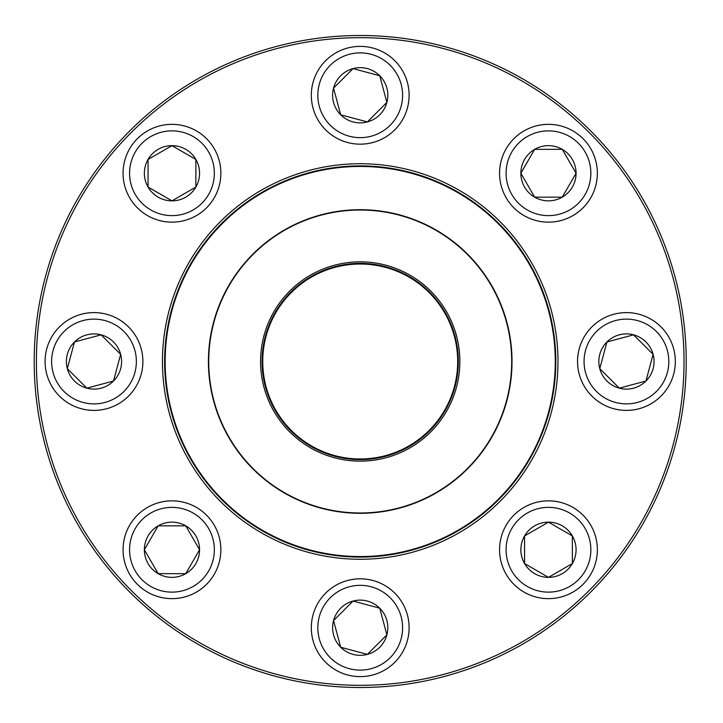 <?xml version="1.0" encoding="UTF-8"?>
<svg xmlns="http://www.w3.org/2000/svg" width="723" height="723" viewBox="0 0 723 723"><rect width="100%" height="100%" fill="white"/><g stroke="black" fill="none" stroke-linecap="round" stroke-linejoin="round"><path stroke-width="1.08" d="M686.208 361.5A325.992 325.992 0 0 1 197.216 643.822A325.992 325.992 0 0 1 197.216 79.178A325.992 325.992 0 0 1 686.208 361.5M684.03 361.5A323.823 323.823 0 0 0 198.301 81.066A323.823 323.823 0 0 0 198.301 641.934A323.823 323.823 0 0 0 684.03 361.5M557.984 361.5A197.768 197.768 0 0 1 261.328 532.77A197.768 197.768 0 0 1 261.328 190.23A197.768 197.768 0 0 1 557.984 361.5M555.806 361.5A195.599 195.599 0 0 0 262.413 192.11A195.599 195.599 0 0 0 262.413 530.89A195.599 195.599 0 0 0 555.806 361.5M144.356 549.751A27.601 27.601 0 0 1 185.766 525.847A27.601 27.601 0 0 1 185.766 573.655A27.601 27.601 0 0 1 144.356 549.751L158.165 525.847L185.766 525.847L199.566 549.751L185.766 573.655L158.165 573.655L144.356 549.751L158.165 573.655L185.766 573.655L199.566 549.751L185.766 525.847L158.165 525.847L144.356 549.751M220.858 549.751A48.902 48.902 0 0 0 171.966 500.849A48.902 48.902 0 0 0 123.064 549.751A48.902 48.902 0 0 0 171.966 598.653A48.902 48.902 0 0 0 220.858 549.751A48.902 48.902 0 0 1 147.51 592.101A48.902 48.902 0 0 1 147.51 507.401A48.902 48.902 0 0 1 220.858 549.751A48.902 48.902 0 0 1 147.51 592.101A48.902 48.902 0 0 1 147.51 507.401A48.902 48.902 0 0 1 220.858 549.751A48.902 48.902 0 0 0 171.966 500.849A48.902 48.902 0 0 0 123.064 549.751A48.902 48.902 0 0 0 171.966 598.653A48.902 48.902 0 0 0 220.858 549.751M340.696 647.248A27.601 27.601 0 0 1 353.068 601.066A27.601 27.601 0 0 1 386.877 634.875A27.601 27.601 0 0 1 340.696 647.248L333.547 620.587L353.068 601.066L379.738 608.206L386.877 634.875L367.356 654.387L340.696 647.248L367.356 654.387L386.877 634.875L379.738 608.206L353.068 601.066L333.547 620.587L340.696 647.248M394.794 593.149A48.902 48.902 0 0 0 325.639 593.149A48.902 48.902 0 0 0 325.639 662.304A48.902 48.902 0 0 1 325.639 593.149A48.902 48.902 0 0 1 394.794 593.149A48.902 48.902 0 0 1 372.869 674.957A48.902 48.902 0 0 1 312.978 615.074A48.902 48.902 0 0 1 394.794 593.149A48.902 48.902 0 0 1 372.869 674.957A48.902 48.902 0 0 1 312.978 615.074A48.902 48.902 0 0 1 394.794 593.149M548.468 577.352A27.601 27.601 0 0 1 524.564 535.951A27.601 27.601 0 0 1 572.372 535.951A27.601 27.601 0 0 1 548.468 577.352L524.564 563.551L524.564 535.951L548.468 522.151L572.372 535.951L572.372 563.551L548.468 577.352L572.372 563.551L572.372 535.951L548.468 522.151L524.564 535.951L524.564 563.551L548.468 577.352M548.468 500.849A48.902 48.902 0 0 0 499.566 549.751A48.902 48.902 0 0 0 548.468 598.653A48.902 48.902 0 0 1 499.566 549.751A48.902 48.902 0 0 1 548.468 500.849A48.902 48.902 0 0 1 590.818 574.198A48.902 48.902 0 0 1 506.118 574.198A48.902 48.902 0 0 1 548.468 500.849A48.902 48.902 0 0 1 590.818 574.198A48.902 48.902 0 0 1 506.118 574.198A48.902 48.902 0 0 1 548.468 500.849M645.964 381.021A27.601 27.601 0 0 1 599.783 368.649A27.601 27.601 0 0 1 633.583 334.839A27.601 27.601 0 0 1 645.964 381.021L619.295 388.161L599.783 368.649L606.922 341.979L633.583 334.839L653.104 354.351L645.964 381.021L653.104 354.351L633.583 334.839L606.922 341.979L599.783 368.649L619.295 388.161L645.964 381.021M591.866 326.923A48.902 48.902 0 0 0 591.866 396.077A48.902 48.902 0 0 0 661.021 396.077A48.902 48.902 0 0 1 591.866 396.077A48.902 48.902 0 0 1 591.866 326.923A48.902 48.902 0 0 1 673.673 348.848A48.902 48.902 0 0 1 613.791 408.73A48.902 48.902 0 0 1 591.866 326.923A48.902 48.902 0 0 1 673.673 348.848A48.902 48.902 0 0 1 613.791 408.73A48.902 48.902 0 0 1 591.866 326.923M180.036 436.213A195.056 195.056 0 0 1 385.594 168.107A195.056 195.056 0 0 1 515.011 480.18A195.056 195.056 0 0 1 180.036 436.213M268.17 399.665A99.647 99.647 0 0 1 373.185 262.702A99.647 99.647 0 0 1 439.295 422.133A99.647 99.647 0 0 1 268.17 399.665M269.571 399.087A98.12 98.12 0 0 1 372.987 264.211A98.12 98.12 0 0 1 438.084 421.202A98.12 98.12 0 0 1 269.571 399.087M270.176 398.834A97.469 97.469 0 0 1 372.896 264.853A97.469 97.469 0 0 1 437.569 420.804A97.469 97.469 0 0 1 270.176 398.834M219.991 419.647A151.803 151.803 0 0 1 302.069 221.274A151.803 151.803 0 0 1 500.443 303.353A151.803 151.803 0 0 1 418.364 501.726A151.803 151.803 0 0 1 219.991 419.647A151.803 151.803 0 0 1 302.069 221.274A151.803 151.803 0 0 1 500.443 303.353A151.803 151.803 0 0 1 418.364 501.726A151.803 151.803 0 0 1 219.991 419.647M576.068 173.249A27.601 27.601 0 0 1 534.668 197.153A27.601 27.601 0 0 1 534.668 149.345A27.601 27.601 0 0 1 576.068 173.249L562.268 197.153L534.668 197.153L520.858 173.249L534.668 149.345L562.268 149.345L576.068 173.249L562.268 149.345L534.668 149.345L520.858 173.249L534.668 197.153L562.268 197.153L576.068 173.249M499.566 173.249A48.902 48.902 0 0 0 548.468 222.151A48.902 48.902 0 0 0 597.37 173.249A48.902 48.902 0 0 1 548.468 222.151A48.902 48.902 0 0 1 499.566 173.249A48.902 48.902 0 0 1 572.914 130.899A48.902 48.902 0 0 1 572.914 215.599A48.902 48.902 0 0 1 499.566 173.249A48.902 48.902 0 0 1 572.914 130.899A48.902 48.902 0 0 1 572.914 215.599A48.902 48.902 0 0 1 499.566 173.249M379.738 75.752A27.601 27.601 0 0 1 367.356 121.934A27.601 27.601 0 0 1 333.547 88.125A27.601 27.601 0 0 1 379.738 75.752L386.877 102.413L367.356 121.934L340.696 114.794L333.547 88.125L353.068 68.613L379.738 75.752L353.068 68.613L333.547 88.125L340.696 114.794L367.356 121.934L386.877 102.413L379.738 75.752M325.639 129.851A48.902 48.902 0 0 0 394.794 129.851A48.902 48.902 0 0 0 394.794 60.696A48.902 48.902 0 0 1 394.794 129.851A48.902 48.902 0 0 1 325.639 129.851A48.902 48.902 0 0 1 347.555 48.043A48.902 48.902 0 0 1 407.447 107.926A48.902 48.902 0 0 1 325.639 129.851A48.902 48.902 0 0 1 347.555 48.043A48.902 48.902 0 0 1 407.447 107.926A48.902 48.902 0 0 1 325.639 129.851M171.966 145.648A27.601 27.601 0 0 1 195.87 187.049A27.601 27.601 0 0 1 148.061 187.049A27.601 27.601 0 0 1 171.966 145.648L195.87 159.449L195.87 187.049L171.966 200.849L148.061 187.049L148.061 159.449L171.966 145.648L148.061 159.449L148.061 187.049L171.966 200.849L195.87 187.049L195.87 159.449L171.966 145.648M171.966 222.151A48.902 48.902 0 0 0 220.858 173.249A48.902 48.902 0 0 0 171.966 124.347A48.902 48.902 0 0 0 123.064 173.249A48.902 48.902 0 0 0 171.966 222.151A48.902 48.902 0 0 1 129.616 148.802A48.902 48.902 0 0 1 214.315 148.802A48.902 48.902 0 0 1 171.966 222.151A48.902 48.902 0 0 1 129.616 148.802A48.902 48.902 0 0 1 214.315 148.802A48.902 48.902 0 0 1 171.966 222.151A48.902 48.902 0 0 0 220.858 173.249A48.902 48.902 0 0 0 171.966 124.347A48.902 48.902 0 0 0 123.064 173.249A48.902 48.902 0 0 0 171.966 222.151M74.469 341.979A27.601 27.601 0 0 1 120.651 354.351A27.601 27.601 0 0 1 86.841 388.161A27.601 27.601 0 0 1 74.469 341.979L101.13 334.839L120.651 354.351L113.502 381.021L86.841 388.161L67.32 368.649L74.469 341.979L67.32 368.649L86.841 388.161L113.502 381.021L120.651 354.351L101.13 334.839L74.469 341.979M128.567 396.077A48.902 48.902 0 0 0 128.567 326.923A48.902 48.902 0 0 0 59.413 326.923A48.902 48.902 0 0 0 59.413 396.077A48.902 48.902 0 0 0 128.567 396.077A48.902 48.902 0 0 1 46.751 374.153A48.902 48.902 0 0 1 106.643 314.27A48.902 48.902 0 0 1 128.567 396.077A48.902 48.902 0 0 1 46.751 374.153A48.902 48.902 0 0 1 106.643 314.27A48.902 48.902 0 0 1 128.567 396.077A48.902 48.902 0 0 0 128.567 326.923A48.902 48.902 0 0 0 59.413 326.923A48.902 48.902 0 0 0 59.413 396.077A48.902 48.902 0 0 0 128.567 396.077M214.342 549.751A42.377 42.377 0 0 0 150.773 513.05A42.377 42.377 0 0 0 150.773 586.452A42.377 42.377 0 0 0 214.342 549.751M390.185 597.758A42.377 42.377 0 0 0 319.277 616.755A42.377 42.377 0 0 0 371.179 668.667A42.377 42.377 0 0 0 390.185 597.758M548.468 507.374A42.377 42.377 0 0 0 511.767 570.944A42.377 42.377 0 0 0 585.169 570.944A42.377 42.377 0 0 0 548.468 507.374M596.475 331.532A42.377 42.377 0 0 0 615.472 402.431A42.377 42.377 0 0 0 667.374 350.528A42.377 42.377 0 0 0 596.475 331.532M500.135 303.479A151.478 151.478 0 0 0 302.187 221.572A151.478 151.478 0 0 0 220.289 419.521A151.478 151.478 0 0 0 418.237 501.428A151.478 151.478 0 0 0 500.135 303.479M506.091 173.249A42.377 42.377 0 0 0 569.652 209.95A42.377 42.377 0 0 0 569.652 136.548A42.377 42.377 0 0 0 506.091 173.249M330.248 125.242A42.377 42.377 0 0 0 401.148 106.245A42.377 42.377 0 0 0 349.245 54.333A42.377 42.377 0 0 0 330.248 125.242M171.966 215.626A42.377 42.377 0 0 0 208.667 152.056A42.377 42.377 0 0 0 135.264 152.056A42.377 42.377 0 0 0 171.966 215.626M123.949 391.468A42.377 42.377 0 0 0 104.952 320.569A42.377 42.377 0 0 0 53.05 372.472A42.377 42.377 0 0 0 123.949 391.468"/></g></svg>
